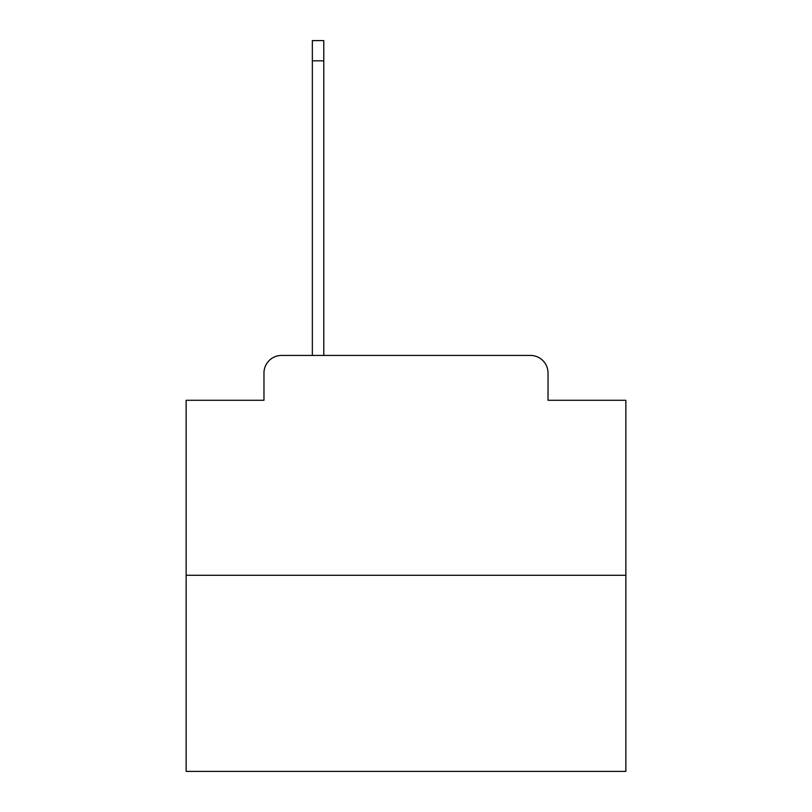 <?xml version="1.0" encoding="UTF-8"?>
<svg xmlns="http://www.w3.org/2000/svg" width="812" height="812" viewBox="0 0 812 812"><rect width="100%" height="100%" fill="white"/><g stroke="black" fill="none" stroke-linecap="round" stroke-linejoin="round"><path stroke-width="1.22" d="M263.971 373.023L263.971 400.286L263.971 373.023A17.59 17.59 0 0 1 281.561 355.433L312.346 355.433L312.346 40.6L323.775 40.6L323.775 355.433L337.406 355.433M625.859 575.292L186.141 575.292L186.141 771.4L625.859 771.4L625.859 400.286L548.029 400.286L548.029 373.023A17.59 17.59 0 0 0 530.439 355.433L281.561 355.433M186.141 575.292L186.141 400.286L263.971 400.286M474.594 355.433L530.439 355.433M548.029 400.286L548.029 373.023M312.346 60.829L323.775 60.829"/></g></svg>
